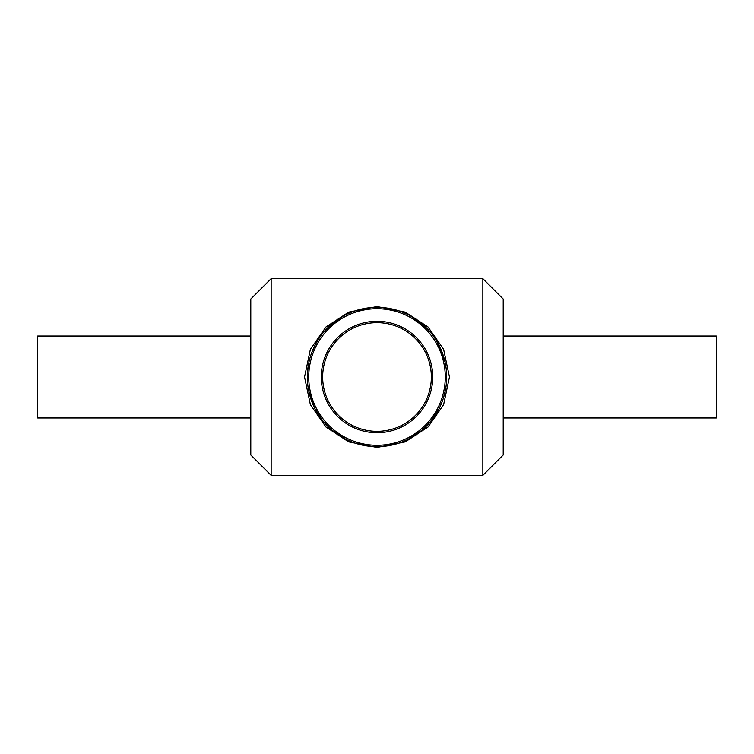 <?xml version="1.0" encoding="UTF-8"?>
<svg xmlns="http://www.w3.org/2000/svg" width="754" height="754" viewBox="0 0 754 754"><rect width="100%" height="100%" fill="white"/><g stroke="black" fill="none" stroke-linecap="round" stroke-linejoin="round"><path stroke-width="1.13" d="M373.909 307.406L379.837 307.396M389.535 308.471L399.95 311.223M412.476 317.048L428.225 329.79M437.339 342.193L444.992 361.835M446.547 372.938L446.519 381.42M445.407 390.195L443.305 398.366M438.705 409.328L430.543 421.561M421.524 430.581L407.735 439.516M391.797 445.077L384.078 446.302M381.175 446.538L373.796 446.585M368.913 446.189L361.892 445.001M345.784 439.28L332.118 430.28M322.165 419.959L315.078 408.913M314.371 407.499L308.688 390.657M307.359 375.124L308.395 364.889M311.836 352.372L315.747 343.824M325.172 330.45L341.383 317.132M354.399 311.1L364.945 308.386M377 306.548L348.744 312.128L326.001 326.953L310.394 349.272L304.55 377L310.394 404.728L326.011 427.047L348.744 441.872L377 447.452L405.256 441.872L427.989 427.047L443.606 404.728L449.45 377L443.606 349.272L427.999 326.953L405.256 312.128L377 306.548M271.148 377L271.148 475.35L482.852 475.35L482.852 278.65L271.148 278.65L271.148 377M307.34 377A69.66 69.66 0 0 0 411.835 437.329A69.66 69.66 0 0 0 411.835 316.671A69.66 69.66 0 0 0 307.34 377M308.735 377A68.265 68.265 0 0 1 411.137 317.877A68.265 68.265 0 0 1 411.137 436.123A68.265 68.265 0 0 1 308.735 377M321.27 377A55.73 55.73 0 0 0 404.87 425.265A55.73 55.73 0 0 0 404.87 328.735A55.73 55.73 0 0 0 321.27 377M322.665 377A54.335 54.335 0 0 1 404.172 329.941A54.335 54.335 0 0 1 404.172 424.059A54.335 54.335 0 0 1 322.665 377M271.148 278.65L250.79 299.008L250.79 454.992L271.148 475.35M482.852 278.65L503.21 299.008L503.21 454.992L482.852 475.35M503.21 336.02L716.3 336.02L716.3 417.98L503.21 417.98M250.79 336.02L37.7 336.02L37.7 417.98L250.79 417.98"/></g></svg>
